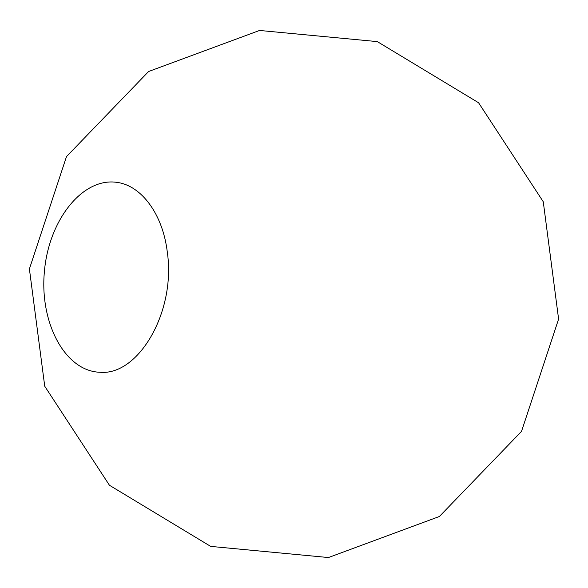 <?xml version="1.0" encoding="UTF-8"?>
<svg xmlns="http://www.w3.org/2000/svg" width="588" height="588" viewBox="0 0 588 588"><rect width="100%" height="100%" fill="white"/><g stroke="black" fill="none" stroke-linecap="round" stroke-linejoin="round"><path stroke-width="0.88" d="M167.315 252.171C162.803 214.15 141.517 185.764 117.343 182.427C82.401 176.9 48.672 220.493 44.401 271.568C39.499 322.577 64.915 371.491 100.283 372.277C138.533 375.644 176.069 311.684 167.315 252.171M328.442 557.542L439.383 516.499L521.519 431.386L558.6 319.064L543.268 201.772L478.573 102.753L377.312 41.608L259.558 30.458L148.617 71.501L66.481 156.614L29.4 268.936L44.732 386.228L109.427 485.247L210.688 546.392L328.442 557.542"/></g></svg>
